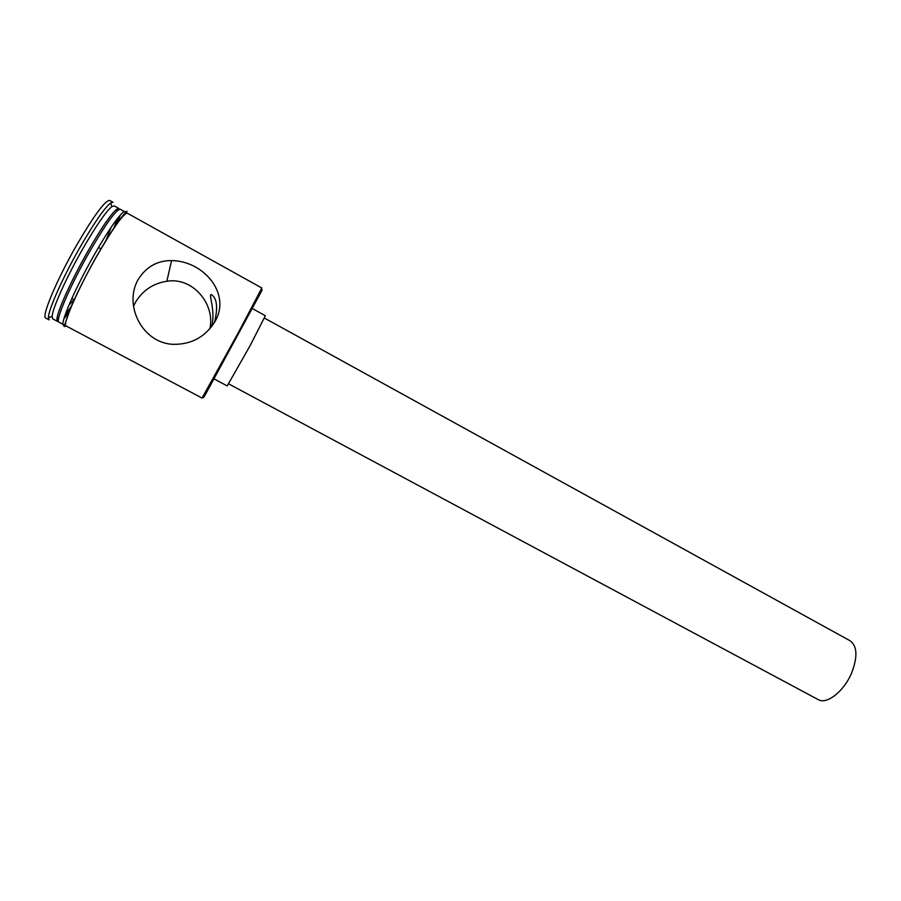 <?xml version="1.0" encoding="UTF-8"?>
<svg xmlns="http://www.w3.org/2000/svg" width="901" height="901" viewBox="0 0 901 901"><rect width="100%" height="100%" fill="white"/><g stroke="black" fill="none" stroke-linecap="round" stroke-linejoin="round"><path stroke-width="1.35" d="M252.753 305.766C261.515 290.088 264.128 285.82 260.58 292.96L205.529 394.323C202.962 398.692 202.748 398.749 204.876 394.492M202.038 398.062L237.74 333.764L261.831 288.005L127.345 213.21C123.426 213.413 113.143 227.908 96.475 256.706C77.351 290.257 62.124 325.419 66.1 325.948L202.038 398.062M214.551 322.344C218.042 307.455 217.006 298.22 211.442 294.627C207.94 293.343 216.184 311.633 211.453 326.939M264.432 318.064L850.116 640.78C857.324 646.107 857.808 656.897 851.546 673.137C843.854 691.54 826.668 704.864 818.164 699.593L228.674 383.882M252.426 308.592L265.344 315.722L250.343 345.229L227.21 385.932L214.201 378.972M133.539 306.295L135.51 302.207C142.808 290.313 153.249 283.342 166.831 281.281C193.107 276.697 215.643 304.831 209.798 328.933M215.08 321.398C231.32 293.489 203.558 260.896 171.573 260.592C157.348 260.502 146.221 266.786 138.202 279.456C123.144 305.439 142.73 343.709 173.78 344.328C191.676 344.441 205.451 336.794 215.08 321.398M69.197 311.712L64.208 317.862M71.404 306.317L65.154 314.877M58.464 321.398L57.529 321.409L56.954 319.067C57.18 311.577 71.28 280.357 87.566 251.841C101.002 228.516 110.677 214.337 116.601 209.28L118.864 208.491L119.371 209.28M57.529 321.409L52.754 318.875L52.123 316.578C52.179 309.099 66.235 277.733 82.599 249.126C96.125 225.723 105.879 211.532 111.87 206.588L114.145 205.867L118.864 208.491M49.116 319.866L48.429 317.479C48.395 309.73 62.98 277.035 80.065 247.212C94.177 222.806 104.358 208.075 110.62 202.995L112.997 202.274L109.685 200.427C105.135 200.36 94.098 215.316 76.574 245.309C56.47 280.301 41.074 317.265 45.771 318.087L49.116 319.866M68.848 312.613L63.96 318.695M63.723 324.687L58.959 322.164C54.781 321.533 69.85 286.225 89.053 252.652C105.777 223.842 116.195 209.392 120.283 209.28L124.991 211.904M117.547 218.447L113.763 228.347M119.529 216.026L117.096 223.549M120.103 215.362L117.659 222.772M68.983 305.045L74.017 299.684L71.832 298.513M100.98 248.845L98.536 247.505M111.116 227.39L105.913 240.623M127.852 213.492C124.957 211.228 114.495 225.61 96.475 256.65C76.101 292.363 60.66 328.933 66.606 326.218M65.458 324.337C56.65 331.771 72.012 293.782 94.008 255.298M94.031 255.253C111.645 224.056 126.5 204.899 125.644 213.548M205.529 394.323L204.155 394.672M171.573 260.592L166.831 281.281M58.542 318.684L56.954 319.067M52.123 316.578L48.429 317.479M126.478 213.053C127.052 211.206 127.03 210.744 126.41 211.656L122.604 215.936C116.161 223.899 107.444 237.436 96.441 256.56C85.944 275.379 77.43 292.273 70.875 307.218L64.298 326.004C63.858 327.029 64.253 326.804 65.491 325.306M111.87 206.588L110.62 202.995M117.13 210.834L116.601 209.28M260.58 292.96L260.13 291.62"/></g></svg>
